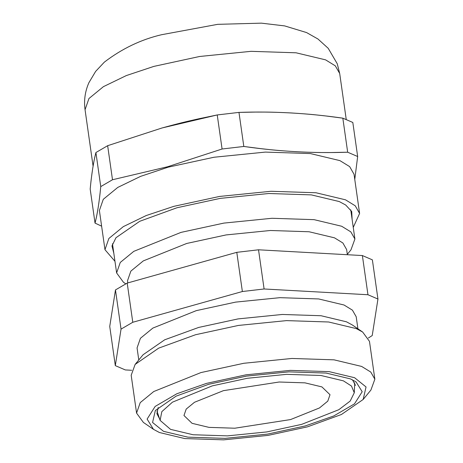 <?xml version="1.0" encoding="UTF-8"?>
<svg xmlns="http://www.w3.org/2000/svg" width="463" height="463" viewBox="0 0 463 463"><rect width="100%" height="100%" fill="white"/><g stroke="black" fill="none" stroke-linecap="round" stroke-linejoin="round"><path stroke-width="0.69" d="M135.132 364.416L143.09 354.739L164.735 339.778L198.662 327.439L238.051 318.903L282.291 314.464L321.05 315.731L346.428 321.797L352.314 324.962L362.651 332.035L369.468 341.353L374.856 379.197L370.765 372.044L361.638 366.436L334.043 359.838L291.893 358.46L243.787 363.281L200.954 372.57L153.757 391.524L140.214 402.636L136.573 413.112L131.185 375.267L135.132 364.416L158.676 348.141L195.565 334.726L238.399 325.437L286.504 320.616L328.655 321.993L356.25 328.591L362.651 332.035M138.778 359.977L137.065 347.927L140.416 338.297L152.871 328.076L196.271 310.644L235.661 302.108L279.901 297.668L318.66 298.942L344.038 305.007L352.436 310.164L356.197 316.744L357.911 328.788M132.783 322.271L121.04 329.118L115.466 289.931L127.203 283.084L132.783 322.271L242.369 291.522L236.79 252.335L258.522 249.794L264.101 288.981L367.958 294.74L377.947 299.046L372.223 335.553L368.369 338.002M115.466 289.931L109.737 326.438L115.31 365.625L121.04 329.118M115.31 365.625L125.305 369.931L131.706 370.284M264.101 288.981L242.369 291.522M363.148 399.488L366.054 386.97L354.6 377.721L329.176 371.644L290.33 370.377L245.998 374.822L206.521 383.376L176.843 393.758L155.151 406.427L147.107 419.084L153.473 429.328L159.376 432.5L184.806 438.577L223.652 439.85L267.979 435.405L307.455 426.851L341.451 414.483L363.148 399.488L370.909 390.054L374.856 379.197M153.473 429.328L143.391 422.435L136.573 413.112M208.668 384.302L246.466 376.106L288.906 371.853L326.102 373.068L350.45 378.89L356.099 381.929L362.193 391.733L354.49 403.852L333.725 415.982L305.308 425.925L267.51 434.115L225.07 438.374L187.874 437.153L163.526 431.337L152.57 422.482L155.348 410.496L176.119 396.143L208.668 384.302M352.493 379.834L355.48 385.384M125.757 283.836L123.442 282.251L116.618 272.933L120.264 262.457L133.807 251.34L181.004 232.385L223.837 223.102L271.937 218.281L314.093 219.659L341.682 226.257L350.815 231.865L354.907 239.018L350.96 249.87L347.308 254.309M347.366 254.719L346.637 249.563L342.875 242.982L334.477 237.826L309.099 231.76L270.34 230.493L226.1 234.926L186.711 243.463L143.31 260.895L130.855 271.115L127.504 280.746L127.811 282.91M377.947 299.046L372.374 259.853L362.379 255.553L258.522 249.794M367.958 294.74L362.379 255.553M159.608 418.899L156.905 413.644L158.224 407.486M236.79 252.335L127.203 283.084M290.55 419.571L319.476 407.949L327.781 401.137L330.009 394.719L321.907 386.9L304.995 382.855L279.16 382.01L223.426 390.656L194.501 402.272L186.201 409.084L183.967 415.508L192.07 423.327L208.981 427.372L234.816 428.217L290.55 419.571M170.552 429.363L193.071 434.745L227.466 435.874L266.723 431.938L301.673 424.363L338.823 409.703L350.19 401.056L354.288 392.746L351.481 386.038L343.424 380.858L320.905 375.476L286.51 374.353L247.254 378.288L212.303 385.864L172.468 402.156L161.83 411.636L160.105 420.381L170.552 429.363M352.111 219.375L351.73 211.545L345.711 205.028L339.252 201.555L311.385 194.894L268.818 193.505L220.243 198.372L176.993 207.748L139.739 221.297L115.964 237.727L111.965 245.969L113.823 253.284M114.969 261.311L104.968 249.684L108.863 238.491L123.337 226.615L146.233 215.532L173.77 206.359L219.543 196.439L270.948 191.283L315.992 192.758L345.479 199.808L355.237 205.798L359.606 213.443L353.252 227.397M359.606 213.443L354.033 174.256L349.658 166.611L339.906 160.62L310.413 153.571L265.368 152.096L213.964 157.252L168.191 167.172L140.659 176.345L117.758 187.428L103.284 199.304L99.395 210.497L104.968 249.684M90.181 189.049C91.645 173.747 93.555 161.581 95.91 152.541L100.755 186.595C99.29 201.891 97.386 214.062 95.031 223.102L90.181 189.049C90.812 183.527 90.632 182.682 92.687 168.584C94.95 155.093 95.042 156.569 95.91 152.541L107.653 145.695L112.497 179.748L167.629 166.744L222.084 148.999L243.816 146.458L238.972 112.399L217.234 114.946L222.084 148.999L167.629 166.744L112.497 179.748L100.755 186.595C100.112 192.186 100.326 192.868 98.208 207.372C95.997 220.405 95.882 219.149 95.031 223.102L101.623 226.17M107.653 145.695L162.108 127.95C185.327 121.578 190.305 120.768 198.772 118.788L217.234 114.946L162.108 127.95L107.653 145.695M347.672 152.217L357.662 156.517L352.818 122.463L342.828 118.163L347.672 152.217L330.831 152.541C322.589 152.46 319.684 152.831 296.528 151.731C272.609 150.249 269.501 149.514 261.109 148.681L243.816 146.458C278.882 151.505 313.497 153.427 347.672 152.217M238.972 112.399L255.9 112.075C264.188 112.162 267.134 111.768 291.007 112.937C314.215 114.407 317.277 115.108 325.622 115.947L342.828 118.163C307.762 113.111 273.141 111.189 238.972 112.399M354.768 179.43L357.662 156.517L354.768 179.43M85.053 109.731C83.791 100.454 85.065 91.454 88.873 82.744L95.638 71.395L104.383 62.106C122.001 48.661 141.036 39.534 161.489 34.737L217.679 24.336L261.363 23.15L284.652 25.905L306.564 32.566L317.977 39.019L328.226 48.326L337.255 63.767L339.692 73.49L335.316 65.844L325.564 59.849L296.071 52.799L251.027 51.329L199.622 56.48L153.849 66.4L126.318 75.573L103.417 86.656L88.942 98.532L85.053 109.731L93.08 166.136M116.618 272.933L112.468 243.758M354.907 239.018L350.751 209.843M354.288 392.746L354.693 382.855M156.957 410.994L160.105 420.381M346.226 119.402L339.692 73.49"/></g></svg>
